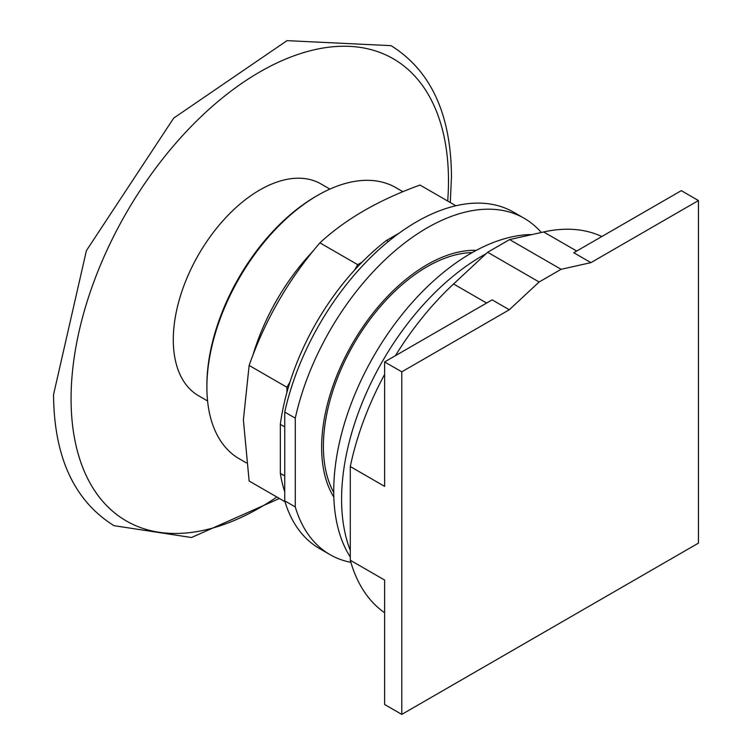 <?xml version="1.0" encoding="UTF-8"?>
<svg xmlns="http://www.w3.org/2000/svg" width="752" height="752" viewBox="0 0 752 752"><rect width="100%" height="100%" fill="white"/><g stroke="black" fill="none" stroke-linecap="round" stroke-linejoin="round"><path stroke-width="1.13" d="M509.301 309.758L539.128 281.991L561.095 269.301L590.931 262.636L698.448 200.558L698.448 543.123L401.784 714.4L401.784 371.836L509.301 309.758L492.137 299.851L384.62 361.928L384.62 486.365L350.291 466.541A217.478 125.565 120 0 1 384.62 374.393M401.784 371.836L384.62 361.928M350.291 466.541L350.291 560.24L384.62 580.055L384.62 704.492L401.784 714.4M590.931 262.636L573.767 252.728L681.284 190.651L698.448 200.558M472.209 252.597A146.64 84.666 120 0 0 323.398 446.321A146.64 84.666 120 0 0 333.728 492.457M561.095 269.301L509.602 239.578L487.634 252.258L453.569 283.974A217.478 125.565 120 0 0 395.411 355.696M539.128 281.991L487.634 252.258M350.291 560.24A217.478 125.565 120 0 0 384.62 612.748M601.826 236.523A217.478 125.565 120 0 0 543.668 231.964L509.602 239.578M486.018 253.772A198.594 114.652 120 0 0 341.587 499.234A198.594 114.652 120 0 0 350.291 550.398M532.031 234.558A194.176 112.104 120 0 0 333.728 491.094A194.176 112.104 120 0 0 350.291 557.025M333.822 497.119A149.131 86.104 -60 0 1 321.64 447.337A149.131 86.104 -60 0 1 476.298 250.35M541.29 232.49A194.176 112.104 120 0 0 524.182 218.287A194.176 112.104 120 0 0 295.282 418.159L295.282 506.942A194.176 112.104 120 0 0 330.006 554.619A194.176 112.104 120 0 0 350.883 562.336M524.182 218.287L513.635 212.205A194.176 112.104 120 0 0 284.735 412.077L295.282 418.159M295.282 506.942L284.735 500.86L284.735 412.077M284.735 500.86A194.176 112.104 120 0 0 319.459 548.528L330.006 554.619M388.352 241.477L386.519 240.424L399.209 233.092M386.519 240.424A182.68 105.468 120 0 0 362.079 262.147A182.68 105.468 -60 0 0 354.624 270.015A182.68 105.468 120 0 0 290.018 381.913A182.68 105.468 -60 0 0 286.935 392.3A182.68 105.468 120 0 0 280.336 424.335L284.735 426.873M284.735 475.913L280.336 473.375L280.336 424.335M280.336 473.375A182.68 105.468 120 0 0 284.735 491.799M354.624 270.015L357.708 264.666L362.079 262.147M286.935 392.3L286.935 387.261L290.018 381.913M284.989 501.725L249.138 481.017L243.385 419.907L249.138 365.434C265.024 320.126 288.618 279.255 319.91 242.849C345.572 219.133 378.942 199.872 420.011 185.058L455.872 205.757M357.708 264.666L319.91 242.849M286.935 387.261L249.138 365.434M402.94 191.722L395.881 187.652A156.566 90.39 120 0 0 317.598 195.407A156.566 90.39 120 0 0 206.894 387.158A156.566 90.39 120 0 0 239.315 458.823L246.374 462.903M317.598 195.407L315.84 196.422A154.075 88.962 120 0 0 206.894 385.127L206.894 387.158M329.893 189.1L320.935 183.93A122.313 70.622 120 0 0 226.681 216.698A122.313 70.622 120 0 0 173.289 339.791A122.313 70.622 120 0 0 198.622 395.787L207.571 400.957M453.569 283.974L486.6 303.047M543.668 231.964L576.699 251.027M313.227 250.933A156.566 90.39 120 0 0 252.794 355.602M276.83 497.016A266.866 154.075 -60 0 1 71.073 398.804A266.866 154.075 -60 0 1 259.778 71.957A266.866 154.075 -60 0 1 448.483 180.912A266.866 154.075 -60 0 1 447.703 201.047M279.406 498.491L191.497 537.511L113.956 525.667C74.128 500.719 53.994 457.028 53.552 394.612L86.395 250.66L173.712 118.092L287.01 40.646L391.087 45.665C430.915 70.613 451.05 114.295 451.482 176.72L450.279 202.523"/></g></svg>
